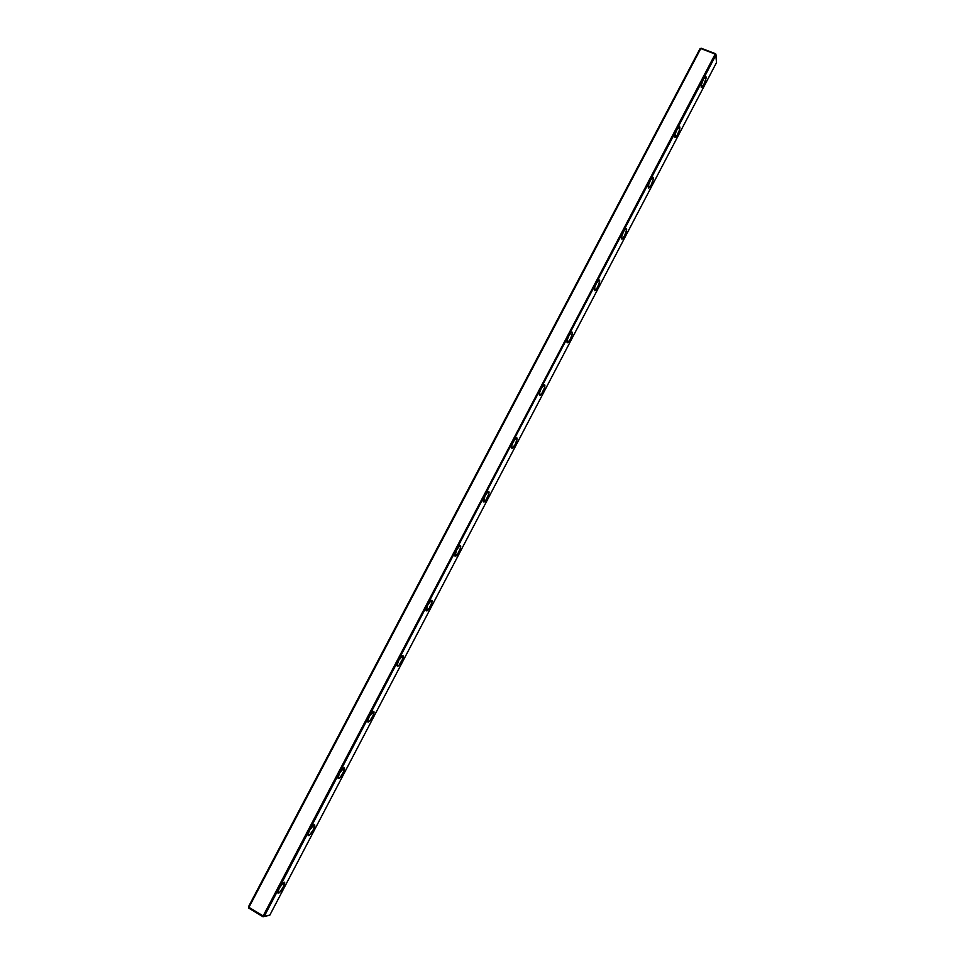 <?xml version="1.0" encoding="UTF-8"?>
<svg xmlns="http://www.w3.org/2000/svg" width="965" height="965" viewBox="0 0 965 965"><rect width="100%" height="100%" fill="white"/><g stroke="black" fill="none" stroke-linecap="round" stroke-linejoin="round"><path stroke-width="1.45" d="M248.934 907.329L700.783 48.552L715.813 54.064L264.265 916.352L269.826 915.134L716.537 62.532L716.03 54.812L263.481 916.581L715.198 54.076L700.783 48.552L248.934 907.329L263.156 915.942L715.62 53.763L716.537 62.532L269.826 915.134L263.011 916.75L248.801 908.137L248.463 906.798L700.023 48.684L701.205 48.25L715.62 53.763L701.205 48.25L700.023 48.684L248.463 906.798L248.801 908.137L263.481 916.581L248.934 907.329M703.352 79.323L705.174 76.742L706.066 77.248L705.958 78.635L703.799 84.63L701.374 87.381L701.193 85.354L703.352 79.323C701.097 84.293 700.578 86.971 701.772 87.345C703.883 86.5 707.683 75.27 705.379 76.621L703.352 79.323M676.984 129.6L679.505 126.717L679.312 130.48L676.658 136.21L675.126 137.464L675.307 133.725L676.984 129.6C674.764 134.497 674.27 137.102 675.5 137.404C677.671 136.535 681.471 125.402 679.119 126.765L676.984 129.6M650.374 180.359L652.967 177.331L653.293 179.116L651.218 184.991L648.613 188.03L648.697 184.472L650.374 180.359C648.178 185.184 647.708 187.717 648.962 187.958C651.194 187.065 655.018 176.004 652.617 177.403L650.374 180.359M623.486 231.624L626.176 228.44L626.575 230.08L624.536 235.882L621.858 239.079L621.448 237.462L623.486 231.624C621.327 236.353 620.881 238.813 622.172 239.006C624.452 238.078 628.324 227.101 625.851 228.512L623.486 231.624M596.346 283.384L598.36 280.465L599.132 280.043L599.603 281.551L597.6 287.281L594.838 290.634L594.705 287.449L596.346 283.384C594.211 288.04 593.801 290.429 595.115 290.549C597.456 289.597 601.364 278.68 598.843 280.127L596.346 283.384M568.94 335.651L571.003 332.648L571.811 332.153L572.366 333.516L570.412 339.185L567.553 342.684L567.311 339.704L568.94 335.651C566.841 340.223 566.455 342.539 567.782 342.611C570.182 341.634 574.151 330.766 571.569 332.237L568.94 335.651M541.269 388.437L544.224 384.77L544.562 387.592L541.884 393.382L540.002 395.252L539.64 392.466L541.269 388.437C539.194 392.924 538.832 395.168 540.183 395.192C542.632 394.178 546.673 383.358 544.031 384.842L541.269 388.437M513.308 441.753L516.359 437.917L517.083 438.991L515.214 444.503L512.174 448.339L511.703 445.758L513.308 441.753C511.269 446.144 510.931 448.327 512.294 448.291C514.791 447.265 518.929 436.457 516.227 437.977L513.308 441.753M485.081 495.588L488.218 491.583L488.785 493.996L486.107 499.822L483.465 501.897L485.081 495.588C483.067 499.894 482.741 502.017 484.128 501.933C486.686 500.883 490.908 490.075 488.157 491.619L485.081 495.588M456.566 549.978L459.798 545.792L460.691 546.564L460.486 547.999L457.796 553.826L455.034 556.13L456.566 549.978C454.587 554.187 454.286 556.238 455.661 556.117C458.279 555.044 462.621 544.236 459.81 545.792L456.566 549.978M427.76 604.898L431.102 600.556L431.801 600.459L431.898 602.546L429.208 608.384L426.325 610.905L427.76 604.898C425.806 609.036 425.529 611.014 426.916 610.857C429.57 609.759 434.057 598.915 431.186 600.495L427.76 604.898M398.666 660.386L402.851 655.681L402.441 659.457L399.136 665.066L398.075 666.043L396.977 665.621L398.666 660.386C396.748 664.427 396.482 666.345 397.869 666.152C400.572 665.042 405.204 654.149 402.284 655.754L398.666 660.386M369.281 716.44L373.612 711.458L373.298 715.077L369.933 720.795L368.027 722.122L367.641 721.591L369.281 716.44C367.388 720.385 367.146 722.242 368.521 722.025C371.26 720.891 376.06 709.926 373.093 711.555L369.281 716.44M339.584 773.062L344.071 767.802L343.854 771.252L340.428 777.078L338.003 778.128L339.584 773.062C337.738 776.922 337.497 778.719 338.86 778.466C341.646 777.32 346.628 766.27 343.624 767.911L339.584 773.062M309.596 830.262L313.336 825.172L314.699 825.111L313.155 830.081L309.427 835.159L308.523 835.618L308.088 834.098L309.596 830.262C307.775 834.037 307.546 835.774 308.897 835.497C311.719 834.339 316.894 823.181 313.842 824.846L309.596 830.262M279.283 888.065L281.889 884.073L284.591 882.541L283.107 887.414L279.283 892.685L277.799 892.951L279.283 888.065C277.498 891.744 277.281 893.433 278.62 893.132C281.466 891.962 286.858 880.671 283.77 882.348L279.283 888.065M268.584 915.52L263.011 916.75L268.584 915.52M278.62 893.132L277.739 892.613M308.897 835.497L308.016 834.99M338.86 778.466L337.979 777.959M368.521 722.025L367.629 721.53M397.869 666.152L396.989 665.681M426.916 610.857L426.048 610.399M455.661 556.117L454.817 555.683M484.128 501.933L483.284 501.523M512.294 448.291L511.474 447.905M540.183 395.192L539.387 394.818M567.782 342.611L567.022 342.261M595.115 290.549L594.392 290.224M648.962 187.958L648.299 187.68M622.172 239.006L621.472 238.705M701.772 87.345L701.169 87.103M675.5 137.404L674.861 137.151"/></g></svg>
